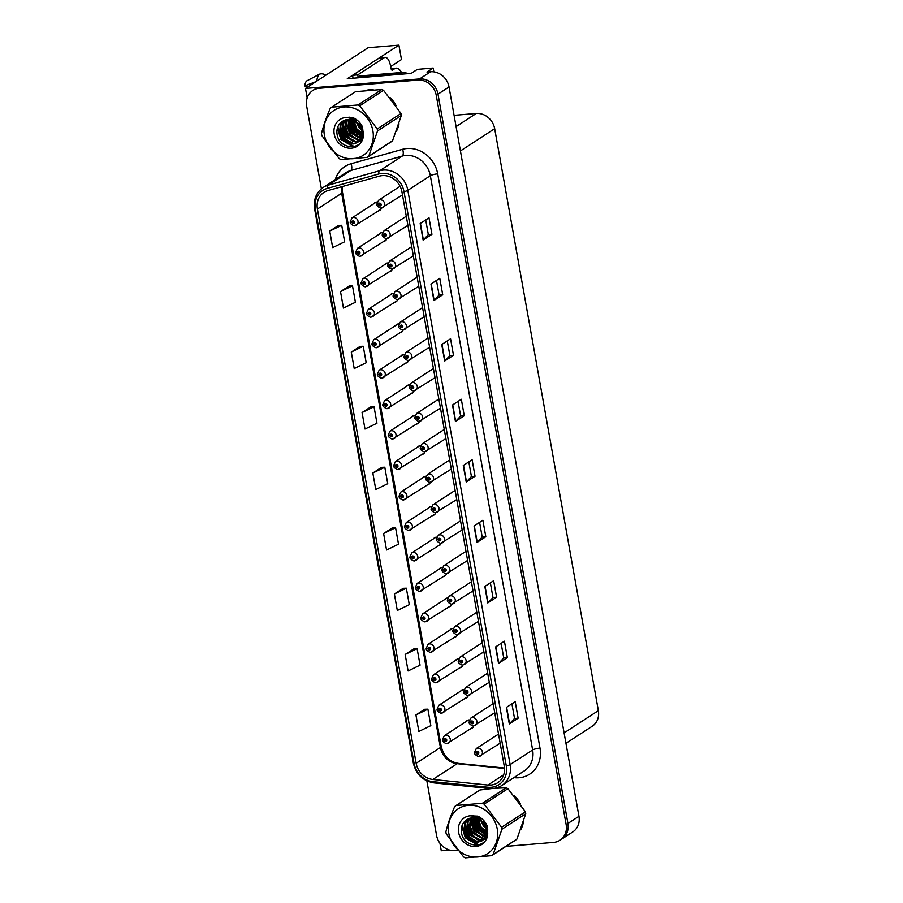 <?xml version="1.0" encoding="UTF-8"?>
<svg xmlns="http://www.w3.org/2000/svg" width="903" height="903" viewBox="0 0 903 903"><rect width="100%" height="100%" fill="white"/><g stroke="black" fill="none" stroke-linecap="round" stroke-linejoin="round"><path stroke-width="1.35" d="M425.923 476.253A4.56 4.041 -123 0 0 422.706 477.845M431.341 506.707A4.56 4.041 -123 0 0 428.135 508.31M436.77 537.172A4.56 4.041 -123 0 0 433.564 538.764M453.046 628.556A4.56 4.041 -123 0 0 449.841 630.147M463.905 689.486A4.56 4.041 -123 0 0 460.688 691.077M458.476 659.021A4.56 4.041 -123 0 0 455.27 660.612M442.199 567.637A4.56 4.041 -123 0 0 438.993 569.229M420.493 445.789A4.56 4.041 -123 0 0 417.288 447.38M415.064 415.324A4.56 4.041 -123 0 0 411.858 416.915M409.635 384.87A4.56 4.041 -123 0 0 406.429 386.461M404.217 354.405A4.56 4.041 -123 0 0 401.011 355.996M398.787 323.94A4.56 4.041 -123 0 0 395.582 325.531M393.358 293.486A4.56 4.041 -123 0 0 390.152 295.078M387.94 263.021A4.56 4.041 -123 0 0 384.723 264.613M382.511 232.556A4.56 4.041 -123 0 0 379.305 234.148M377.082 202.091A4.56 4.041 -123 0 0 373.876 203.694M447.617 598.102A4.56 4.041 -123 0 0 444.411 599.694M469.323 719.939A4.56 4.041 -123 0 0 466.117 721.542M433.846 71.856L433.169 68.052L417.367 69.373L411.192 73.391L347.283 78.719L398.912 45.15L368.142 47.712L305.485 88.449L307.178 97.942M505.996 846.371L553.595 842.397A17.101 15.159 -123 0 0 559.984 840.241L572.773 831.923A17.101 15.159 -123 0 0 578.947 816.301L449.028 86.981A17.101 15.159 -123 0 0 430.607 71.766L426.995 72.071L433.169 68.052M578.947 816.301L567.908 823.468A17.101 15.159 -123 0 1 561.745 839.09A17.101 15.159 -123 0 0 567.908 823.468L438 94.149A17.101 15.159 -123 0 0 419.579 78.945L305.485 88.449M439.942 843.244L441.274 850.761L449.547 850.073M427.367 485.013A4.56 4.041 -123 0 0 430.302 482.191C430.065 483.184 424.997 480.035 425.719 478.759L427.39 478.861A1.422 1.264 -123 0 0 429.963 478.59A1.422 1.264 -123 0 0 427.367 478.737L428.575 478.138L428.981 479.166L427.39 478.861M432.797 515.478A4.56 4.041 -123 0 0 435.72 512.644M438.226 545.931A4.56 4.041 -123 0 0 441.149 543.109M454.502 637.315A4.56 4.041 -123 0 0 457.426 634.493M465.35 698.245A4.56 4.041 -123 0 0 468.285 695.412C468.047 696.416 462.979 693.267 463.702 691.98L465.372 692.093A1.422 1.264 -123 0 0 467.946 691.811A1.422 1.264 -123 0 0 465.35 691.969L466.558 691.371L466.964 692.398L465.372 692.093M459.932 667.78A4.56 4.041 -123 0 0 462.855 664.958M443.644 576.396A4.56 4.041 -123 0 0 446.579 573.574M421.949 454.548A4.56 4.041 -123 0 0 424.873 451.726M416.52 424.083A4.56 4.041 -123 0 0 419.443 421.261M411.091 393.629A4.56 4.041 -123 0 0 414.025 390.796M405.661 363.164A4.56 4.041 -123 0 0 408.596 360.342M400.243 332.699A4.56 4.041 -123 0 0 403.167 329.877M394.814 302.245A4.56 4.041 -123 0 0 397.749 299.412M389.385 271.78A4.56 4.041 -123 0 0 392.32 268.959C392.083 269.952 387.015 266.803 387.737 265.527L389.407 265.629A1.422 1.264 -123 0 0 391.981 265.358A1.422 1.264 -123 0 0 389.396 265.505L390.593 264.906L390.999 265.933L389.407 265.629M383.967 241.315A4.56 4.041 -123 0 0 386.89 238.494M378.538 210.851A4.56 4.041 -123 0 0 381.461 208.029M449.073 606.861A4.56 4.041 -123 0 0 452.008 604.028M470.779 728.698A4.56 4.041 -123 0 0 473.703 725.877C473.465 726.87 468.397 723.721 469.12 722.445L470.802 722.558A1.422 1.264 -123 0 0 473.375 722.276A1.422 1.264 -123 0 0 470.779 722.434L471.987 721.836L472.393 722.863L470.802 722.558M454.085 115.324L476.253 113.473A17.101 15.159 57 0 1 494.675 128.677L598.339 710.638A17.101 15.159 57 0 1 592.176 726.272L565.944 743.316M398.912 45.15L401.474 59.553L390.649 66.596M373.232 89.792A27.35 24.268 -123 0 0 369.508 89.803A27.35 24.268 -123 0 0 365.929 90.39M349.258 117.176A27.35 24.268 -123 0 0 349.348 117.751M349.698 119.568A27.35 24.268 -123 0 0 350.646 122.898M351.696 125.494A27.35 24.268 -123 0 0 357.972 134.468M359.834 136.172A27.35 24.268 -123 0 0 361.471 137.459M473.646 815.488A27.35 24.268 -123 0 0 473.736 816.064M474.086 817.881A27.35 24.268 -123 0 0 475.034 821.199M476.084 823.807A27.35 24.268 -123 0 0 482.36 832.78M484.222 834.485A27.35 24.268 -123 0 0 485.859 835.76M382.285 175.622A18.241 16.175 57 0 1 401.937 191.842L504.235 766.105A18.241 16.175 57 0 1 497.655 782.766A18.241 16.175 57 0 1 487.936 785.046L432.876 779.481A18.241 16.175 57 0 1 416.136 763.295L317.404 209.044A18.241 16.175 57 0 1 323.985 192.373A18.241 16.175 57 0 1 327.97 190.578L379.463 176.13A18.241 16.175 57 0 1 382.285 175.622M381.901 173.421A20.521 18.195 -123 0 0 378.718 173.997L327.225 188.434A20.521 18.195 -123 0 0 315.35 209.214L414.071 763.464A20.521 18.195 -123 0 0 432.898 781.671L487.959 787.247A20.521 18.195 -123 0 0 506.301 765.925L404.002 191.673A20.521 18.195 -123 0 0 381.901 173.421M559.984 840.241A17.101 15.159 -123 0 0 566.147 824.62L567.908 823.468L438 94.149A17.101 15.159 -123 0 0 419.579 78.945L320.971 87.162A17.101 15.159 -123 0 0 314.594 89.318L312.833 90.469A17.101 15.159 -123 0 0 306.659 106.091L321.389 188.795M518.13 718.178L514.518 718.483L509.552 723.721A4.56 0.903 169.9 0 1 509.303 723.913L518.13 718.178L515.195 701.687L506.369 707.421L509.303 723.913M507.351 657.7L503.75 657.994L498.772 663.242A4.56 0.903 169.9 0 1 498.535 663.434L507.351 657.7L504.416 641.198L495.589 646.943L498.535 663.434M490.363 582.853L492.982 597.538L488.004 602.752A4.56 0.903 169.9 0 1 487.755 602.944L496.582 597.21L493.648 580.719L484.821 586.453L487.755 602.944M492.97 597.515L496.582 597.21M479.583 522.363L482.202 537.059L477.224 542.274A4.56 0.903 169.9 0 1 476.987 542.466L485.803 536.732L482.868 520.23L474.041 525.975L476.987 542.466M482.202 537.025L485.803 536.732M425.719 219.948L428.338 234.633L423.36 239.859A4.56 0.903 169.9 0 1 423.112 240.051L431.939 234.317L429.004 217.815L420.177 223.549L423.112 240.051M428.327 234.611L431.939 234.317M442.718 294.796L439.106 295.1L434.129 300.338A4.56 0.903 169.9 0 1 433.891 300.53L442.718 294.796L439.772 278.305L430.945 284.039L433.891 300.53M447.267 340.916L449.886 355.601L444.908 360.828A4.56 0.903 169.9 0 1 444.66 361.019L453.487 355.274L450.552 338.783L441.725 344.517L444.66 361.019M449.875 355.579L453.487 355.274M458.035 401.406L460.654 416.091L455.676 421.306A4.56 0.903 169.9 0 1 455.439 421.498L464.255 415.764L461.32 399.261L452.493 405.007L455.439 421.498M460.654 416.057L464.255 415.764M475.034 476.242L471.422 476.547L466.456 481.784A4.56 0.903 169.9 0 1 466.208 481.988L475.034 476.242L472.1 459.751L463.273 465.485L466.208 481.988M396.451 131.149A27.35 24.268 -123 0 0 399.024 123.734M395.999 105.448A27.35 24.268 -123 0 0 390.006 97.501M520.839 829.462A27.35 24.268 -123 0 0 523.413 822.046M520.388 803.76A27.35 24.268 -123 0 0 514.394 795.814M497.621 788.105A27.35 24.268 -123 0 0 495.849 788.037M566.147 824.62L436.239 95.3A17.101 15.159 -123 0 0 417.807 80.096L319.21 88.313A17.101 15.159 -123 0 0 312.833 90.469M426.859 780.881L436.567 835.41A17.101 15.159 -123 0 0 454.999 850.615L457.663 850.4M403.212 588.304L394.374 593.993L397.309 610.484L409.285 604.683L406.339 588.192L403.11 588.316M413.98 648.794L405.154 654.472L408.088 670.974L420.053 665.172L417.118 648.67L413.89 648.794M424.76 709.273L415.922 714.962L418.857 731.453L430.833 725.651L427.887 709.16L424.658 709.284M370.885 406.858L362.058 412.547L364.993 429.038L376.957 423.236L374.023 406.745L370.794 406.858M360.116 346.38L351.278 352.057L354.213 368.559L366.189 362.758L363.243 346.255L360.015 346.38M349.337 285.89L340.51 291.579L343.445 308.07L355.41 302.268L352.475 285.777L349.247 285.89M338.569 225.411L329.73 231.089L332.665 247.591L344.641 241.79L341.706 225.287L338.467 225.411M392.433 527.826L383.606 533.504L386.54 550.006L398.505 544.204L395.57 527.713L392.342 527.826M372.826 473.025L375.761 489.516L387.737 483.715L384.791 467.223L381.563 467.348L372.826 473.025L384.791 467.223M471.434 476.57L468.815 461.884M439.106 295.123L436.488 280.438M503.75 658.016L501.131 643.331M514.529 718.506L511.911 703.821M362.058 412.547L374.023 406.745M351.278 352.057L363.243 346.255M340.51 291.579L352.475 285.777M329.73 231.089L341.706 225.287M383.606 533.504L395.57 527.713M394.374 593.993L406.339 588.192M405.154 654.472L417.118 648.67M415.922 714.962L427.887 709.16M442.605 739.941L444.197 740.223A1.422 1.264 -123 0 0 446.759 739.952A1.422 1.264 -123 0 0 444.174 740.11L445.371 739.512L445.777 740.539L444.197 740.223M445.698 739.591L444.953 740.076M444.174 740.11A2.844 0.621 172.2 0 1 442.447 739.771L444.242 735.764A4.278 3.793 57 0 1 448.904 742.921A4.278 3.793 57 0 1 447.312 743.462M445.743 739.625L444.965 740.121M474.639 752.73L476.231 753.012A1.422 1.264 -123 0 0 478.793 752.741A1.422 1.264 -123 0 0 476.208 752.899L477.405 752.301L477.822 753.328L476.231 753.012M477.732 752.38L476.987 752.865M476.208 752.899A2.844 0.621 172.2 0 1 474.493 752.56L476.276 748.542A4.278 3.793 57 0 1 480.938 755.709A4.278 3.793 57 0 1 479.346 756.251M477.777 752.402L476.998 752.91M437.187 709.476L438.768 709.769A1.422 1.264 -123 0 0 441.341 709.487A1.422 1.264 -123 0 0 438.745 709.645L439.953 709.047L440.359 710.074L438.768 709.769M440.269 709.126L439.524 709.623L440.314 709.16M438.745 709.645A2.844 0.621 172.2 0 1 437.029 709.318L438.824 705.299A4.278 3.793 57 0 1 443.475 712.467A4.278 3.793 57 0 1 441.883 713.009M431.758 679.022L433.338 679.304A1.422 1.264 -123 0 0 435.912 679.033A1.422 1.264 -123 0 0 433.316 679.18L434.524 678.582L434.93 679.609L433.338 679.304M434.851 678.672L434.095 679.158M433.316 679.18A2.844 0.621 172.2 0 1 431.6 678.853L433.395 674.834A4.278 3.793 57 0 1 438.057 682.002A4.278 3.793 57 0 1 436.454 682.544M434.885 678.695L434.106 679.203M426.329 648.557L427.92 648.839A1.422 1.264 -123 0 0 430.483 648.568A1.422 1.264 -123 0 0 427.898 648.726L429.094 648.128L429.501 649.155L427.92 648.839M429.422 648.207L428.677 648.693M427.898 648.726A2.844 0.621 172.2 0 1 426.171 648.388L427.966 644.37A4.278 3.793 57 0 1 432.627 651.537A4.278 3.793 57 0 1 431.036 652.079M429.467 648.23L428.688 648.738M472.314 721.915L471.558 722.4M470.779 722.434A2.844 0.621 172.2 0 1 469.063 722.107L470.858 718.088A4.278 3.793 57 0 1 475.52 725.256A4.278 3.793 57 0 1 473.917 725.798M472.348 721.948L471.569 722.456M466.14 691.991L466.919 691.484L466.14 691.946M465.35 691.969A2.844 0.621 172.2 0 1 463.634 691.642L465.429 687.623A4.278 3.793 57 0 1 470.091 694.791A4.278 3.793 57 0 1 468.488 695.333M458.363 661.346L459.954 661.628A1.422 1.264 -123 0 0 462.517 661.357A1.422 1.264 -123 0 0 459.932 661.504L461.128 660.917L461.535 661.944L459.954 661.628M461.456 660.996L460.711 661.481L461.501 661.019M459.932 661.504A2.844 0.621 172.2 0 1 458.205 661.177L459.999 657.158A4.278 3.793 57 0 1 464.661 664.326A4.278 3.793 57 0 1 463.07 664.868M452.945 630.881L454.525 631.163A1.422 1.264 -123 0 0 457.099 630.892A1.422 1.264 -123 0 0 454.502 631.05L455.71 630.452L456.117 631.479L454.525 631.163M456.026 630.531L455.281 631.016M454.502 631.05A2.844 0.621 172.2 0 1 452.787 630.712L454.581 626.705A4.278 3.793 57 0 1 459.232 633.861A4.278 3.793 57 0 1 457.64 634.403M456.071 630.565L455.293 631.073M401.496 72.5A17.101 7.122 85.2 0 0 396.18 68.154A17.101 7.122 85.2 0 0 394.667 68.696L392.5 70.095A2.844 1.185 -94.8 0 1 392.252 70.186A2.844 1.185 -94.8 0 1 390.909 68.064L390.514 65.863A11.4 4.752 -94.8 0 0 385.163 57.374L379.994 57.803A11.4 4.752 -94.8 0 0 378.989 58.164L384.147 57.736A11.4 4.752 -94.8 0 1 385.163 57.374M325.78 75.254A6.265 5.046 33.8 0 0 319.052 74.407L306.354 81.146A13.105 5.463 85.2 0 0 304.661 85.898L307.088 87.41M315.79 81.744L304.661 85.898M352.96 78.245A11.4 4.752 85.2 0 0 352.599 75.321L378.989 58.164M352.599 75.321L357.757 74.893L384.147 57.736M357.757 74.893A11.4 4.752 -94.8 0 1 358.051 77.048M357.588 77.861A11.4 10.114 -123 0 0 357.475 77.421L399.815 73.888A11.4 10.114 57 0 1 402.783 74.091M407.784 73.674A11.4 10.114 -123 0 0 402.016 72.454L359.687 75.987L357.475 77.421M392.083 100.075A27.067 24.009 57 0 1 394.092 102.728M361.697 138.17L362.792 138.069A27.067 24.009 57 0 1 361.99 137.504M361.561 137.2A27.067 24.009 57 0 1 360.489 136.387M358.897 135.01A27.067 24.009 57 0 1 351.493 124.4M350.669 122.142A27.067 24.009 57 0 1 349.969 119.602M516.471 798.387A27.067 24.009 57 0 1 518.48 801.04M487.18 836.359A27.067 24.009 57 0 1 486.378 835.817M485.949 835.512A27.067 24.009 57 0 1 484.877 834.688M483.286 833.311A27.067 24.009 57 0 1 475.881 822.701M475.057 820.455A27.067 24.009 57 0 1 474.357 817.915M324.358 134.863A26.785 23.76 -123 0 0 353.22 158.68A26.785 23.76 -123 0 0 372.883 130.822A26.785 23.76 -123 0 0 344.02 106.994A26.785 23.76 -123 0 0 324.358 134.863M321.637 134.581A30.77 27.293 -123 0 0 321.818 135.552L339.28 158.702A30.77 27.293 -123 0 0 341.041 159.538L367.318 157.348A30.77 27.293 -123 0 0 368.729 156.242L392.534 140.766L401.35 115.426A30.77 27.293 -123 0 0 401.192 114.455A30.77 27.293 -123 0 0 401.011 113.485L383.549 90.345A30.77 27.293 -123 0 0 381.788 89.499L355.511 91.688L331.706 107.164A30.77 27.293 -123 0 0 330.295 108.27C326.276 117.446 323.342 125.889 321.479 133.61A30.77 27.293 -123 0 0 321.637 134.581M401.35 115.426L377.544 130.912L368.729 156.242M377.544 130.912A30.77 27.293 -123 0 0 377.386 129.942A30.77 27.293 -123 0 0 377.194 128.96L401.011 113.485M367.318 157.348L391.123 141.873A30.77 27.293 -123 0 0 392.534 140.766M356.256 119.489L356.482 121.702M353.728 118.248L353.502 119.806M353.457 120.618L356.053 129.231L362.08 134.141M354.326 118.383L354.157 120.223M354.157 120.968L356.753 128.768L362.08 133.373M350.996 119.794L350.782 124.749L353.254 131.048L361.719 136.658M352.08 118L351.798 118.914M351.572 119.93L351.481 124.287L353.953 130.596L361.843 136.093M348.874 119.512L347.982 126.567L350.443 132.865L360.997 138.622M349.371 119.546L348.682 126.115L351.143 132.414L361.2 138.17M346.978 119.602L345.872 121.815L345.183 128.384L347.644 134.694L358.514 140.428L360.049 140.213M347.429 119.546L345.883 127.933L348.344 134.242L359.213 139.976L360.297 139.852M349.1 117.142L347.971 117.729M345.273 119.964L343.072 123.643L342.372 130.213L344.844 136.511L355.714 142.245L358.897 141.511M348.908 117.142L348.276 117.525M345.691 119.851L343.772 123.18L343.072 129.75L345.544 136.06L356.414 141.794L359.202 141.218M354.586 118.462L349.461 118.067M343.727 120.573L340.273 125.461L339.573 132.03L342.045 138.34L352.915 144.074L357.577 142.55L361.55 137.245L361.776 130.98L358.841 124.975C353.626 119.151 348.039 118.022 342.068 121.589L341.819 121.781C338.162 124.591 336.537 128.44 336.954 133.339C338.332 150.451 363.672 151.162 363.299 134.886L362.543 127.041C360.511 122.808 357.441 119.738 353.333 117.841L345.567 117.503A15.927 14.121 -123 0 0 334.2 134.039A15.927 14.121 -123 0 0 349.822 148.239A15.927 14.121 -123 0 0 363.299 134.886M344.099 120.404L340.973 125.009L340.273 131.578L342.745 137.877L353.615 143.622L357.927 142.313M342.643 121.183L342.068 121.589M357.577 142.55L362.25 136.782L362.475 130.517L359.541 124.512L355.003 120.821M356.696 122.695L358.852 127.402L361.64 130.404M362.588 131.104L363.446 131.624M359.055 121.905A13.026 11.558 -123 0 0 362.735 127.628M362.261 136.737L363.074 136.793M362.419 136.206L363.164 136.297M361.482 138.599L362.679 138.43M360.478 140.112L361.697 139.694M360.748 139.762L362.001 139.389M362.396 139.243L360.387 140.733L362.588 138.735M359.281 141.342L360.387 140.733M359.597 141.06L360.726 140.496M345.567 117.503C351.143 117.751 355.568 120.246 358.841 124.975M383.549 90.345L359.744 105.82A30.77 27.293 -123 0 0 357.983 104.974L381.788 89.499M359.744 105.82L377.194 128.96M331.706 107.164L357.983 104.974M351.775 119.997L355.24 130.122L361.889 135.89M348.964 120.833L352.441 131.94L359.834 138.057M346.481 119.681L346.289 120.833M346.165 122.65L349.642 133.768L357.024 139.875M358.468 140.428L359.62 140.755M360.15 140.879L361.539 141.094M343.874 120.607L343.49 122.65M343.366 124.479L346.831 135.585L354.224 141.703M341.097 122.334L340.691 124.479M340.566 126.296L344.032 137.403L351.425 143.521M337.835 126.838L341.232 139.231L354.315 146.625M351.448 120.686L354.89 130.348L361.144 135.913M348.648 122.503L352.091 132.165L358.344 137.741M343.479 120.991L343.061 123.655M343.05 126.149L346.481 135.811L352.746 141.376M340.724 122.65L340.262 125.483M340.25 127.978L343.682 137.64L349.935 143.205M337.417 128.034L340.882 139.457L353.366 146.828M448.746 833.176A26.785 23.76 -123 0 0 477.608 856.992A26.785 23.76 -123 0 0 497.271 829.123A26.785 23.76 -123 0 0 468.409 805.307A26.785 23.76 -123 0 0 448.746 833.176M491.65 788.567L479.899 790.001L456.094 805.476A30.77 27.293 -123 0 0 454.683 806.582C450.665 815.759 447.719 824.202 445.868 831.923A30.77 27.293 -123 0 0 446.026 832.893A30.77 27.293 -123 0 0 446.206 833.864L463.668 857.003A30.77 27.293 -123 0 0 465.429 857.85L491.706 855.66A30.77 27.293 -123 0 0 493.117 854.554L516.922 839.079L525.738 813.738A30.77 27.293 -123 0 0 525.58 812.768A30.77 27.293 -123 0 0 525.399 811.797L507.937 788.646A30.77 27.293 -123 0 0 506.177 787.811L494.313 788.342M525.738 813.738L501.933 829.225L493.117 854.554M501.933 829.225A30.77 27.293 -123 0 0 501.775 828.243A30.77 27.293 -123 0 0 501.583 827.272L525.399 811.797M491.706 855.66L515.511 840.185A30.77 27.293 -123 0 0 516.922 839.079M480.644 817.802L480.87 820.014M478.116 816.549L477.89 818.118M477.845 818.931L480.441 827.532L486.469 832.453M478.714 816.696L478.545 818.524M478.545 819.269L481.141 827.08L486.469 831.686M475.384 818.095L475.17 823.051L477.642 829.36L486.107 834.97M476.468 816.312L476.186 817.215M475.96 818.242L475.87 822.599L478.342 828.898L486.232 834.406M473.262 817.825L472.371 824.879L474.831 831.178L485.385 836.934M473.759 817.847L473.07 824.416L475.531 830.726L485.588 836.483M471.366 817.904L470.26 820.127L469.571 826.696L472.032 832.995L482.902 838.74L484.437 838.526M471.817 817.858L470.271 826.245L472.732 832.543L483.602 838.277L484.685 838.153M473.488 815.454L472.359 816.041M469.662 818.276L467.461 821.944L466.761 828.514L469.233 834.823L480.103 840.558L483.286 839.824M473.296 815.454L472.664 815.827M470.068 818.163L468.16 821.493L467.461 828.062L469.932 834.372L480.802 840.106L483.59 839.519M478.974 816.764L473.849 816.38M468.115 818.886L464.661 823.773L463.961 830.342L466.433 836.641L477.303 842.375L481.965 840.862L485.938 835.546L486.164 829.281L483.229 823.276C478.014 817.463 472.427 816.335 466.456 819.89L466.208 820.093C462.55 822.893 460.925 826.753 461.343 831.652C462.72 848.764 488.06 849.475 487.688 833.198L486.931 825.353C484.9 821.109 481.83 818.05 477.721 816.143L469.955 815.815A15.927 14.121 -123 0 0 458.589 832.352A15.927 14.121 -123 0 0 474.21 846.551A15.927 14.121 -123 0 0 487.688 833.198M468.488 818.705L465.361 823.31L464.661 829.88L467.133 836.189L478.003 841.923L482.315 840.625M467.032 819.495L466.456 819.89M481.965 840.862L486.638 835.094L486.864 828.83L483.929 822.825L479.391 819.134M481.085 820.996L483.24 825.714L486.028 828.706M486.977 829.405L487.823 829.936M483.444 820.217A13.026 11.558 -123 0 0 487.123 825.929M486.649 835.049L487.462 835.106M486.807 834.507L487.552 834.609M485.87 836.9L487.067 836.731M486.085 836.471L487.18 836.381M484.866 838.424L486.085 838.007M485.137 838.063L486.39 837.702M486.785 837.544L484.764 839.034L486.977 837.036M483.669 839.655L484.764 839.034M483.985 839.372L485.114 838.808M469.955 815.815C475.531 816.064 479.956 818.547 483.229 823.276M507.937 788.646L484.132 804.133A30.77 27.293 -123 0 0 482.371 803.286L506.177 787.811M484.132 804.133L501.583 827.272M456.094 805.476L482.371 803.286M476.163 818.299L479.628 828.423L486.277 834.191M473.353 819.145L476.829 830.252L484.222 836.37M470.869 817.983L470.677 819.145M470.553 820.962L474.03 832.069L481.412 838.187M482.857 838.74L484.008 839.068M484.539 839.18L485.927 839.395M468.262 818.919L467.878 820.962M467.754 822.78L471.219 833.898L478.613 840.016M465.485 820.635L465.079 822.78M464.955 824.608L468.42 835.715L475.813 841.833M462.223 825.15L465.621 837.532L478.703 844.937M475.836 818.998L479.279 828.661L485.532 834.225M473.037 820.816L476.479 830.478L482.733 836.043M467.867 819.303L467.449 821.967M467.438 824.462L470.869 834.124L477.134 839.688M465.113 820.962L464.65 823.784M464.639 826.279L468.07 835.941L474.323 841.506M461.805 826.347L465.271 837.77L477.743 845.14M420.9 618.092L422.491 618.386A1.422 1.264 -123 0 0 425.053 618.103A1.422 1.264 -123 0 0 422.469 618.262L423.665 617.663L424.083 618.69L422.491 618.386M423.259 618.284L424.038 617.776L423.247 618.228M422.469 618.262A2.844 0.621 172.2 0 1 420.753 617.934L422.536 613.916A4.278 3.793 57 0 1 427.198 621.083A4.278 3.793 57 0 1 425.606 621.625M415.482 587.639L417.062 587.921A1.422 1.264 -123 0 0 419.635 587.639A1.422 1.264 -123 0 0 417.039 587.797L418.247 587.198L418.653 588.225L417.062 587.921M418.574 587.289L417.818 587.774L418.608 587.311M417.039 587.797A2.844 0.621 172.2 0 1 415.324 587.469L417.118 583.451A4.278 3.793 57 0 1 421.78 590.618A4.278 3.793 57 0 1 420.177 591.16M410.052 557.174L411.633 557.456A1.422 1.264 -123 0 0 414.206 557.185A1.422 1.264 -123 0 0 411.621 557.343L412.818 556.745L413.224 557.772L411.633 557.456M413.145 556.824L412.4 557.309M411.621 557.343A2.844 0.621 172.2 0 1 409.894 557.004L411.689 552.986A4.278 3.793 57 0 1 416.351 560.153A4.278 3.793 57 0 1 414.748 560.695M413.179 556.846L412.4 557.354M447.516 600.427L449.096 600.709A1.422 1.264 -123 0 0 451.669 600.427A1.422 1.264 -123 0 0 449.073 600.585L450.281 599.987L450.687 601.014L449.096 600.709M450.608 600.066L449.852 600.563M449.073 600.585A2.844 0.621 172.2 0 1 447.357 600.258L449.152 596.24A4.278 3.793 57 0 1 453.814 603.407A4.278 3.793 57 0 1 452.211 603.949M450.642 600.1L449.863 600.608M442.086 569.962L443.678 570.244A1.422 1.264 -123 0 0 446.24 569.974A1.422 1.264 -123 0 0 443.655 570.12L444.852 569.522L445.258 570.561L443.678 570.244M445.179 569.612L444.434 570.098M443.655 570.12A2.844 0.621 172.2 0 1 441.928 569.793L443.723 565.775A4.278 3.793 57 0 1 448.385 572.942A4.278 3.793 57 0 1 446.793 573.484M445.224 569.635L444.434 570.143M436.657 539.497L438.248 539.78A1.422 1.264 -123 0 0 440.811 539.509A1.422 1.264 -123 0 0 438.226 539.667L439.422 539.068L439.84 540.096L438.248 539.78M439.75 539.147L439.005 539.633L439.795 539.17M438.226 539.667A2.844 0.621 172.2 0 1 436.51 539.328L438.294 535.31A4.278 3.793 57 0 1 442.955 542.477A4.278 3.793 57 0 1 441.364 543.019M404.623 526.709L406.215 526.991A1.422 1.264 -123 0 0 408.777 526.72A1.422 1.264 -123 0 0 406.192 526.878L407.388 526.28L407.806 527.307L406.215 526.991M407.716 526.359L406.971 526.844M406.192 526.878A2.844 0.621 172.2 0 1 404.465 526.539L406.26 522.532A4.278 3.793 57 0 1 410.921 529.7A4.278 3.793 57 0 1 409.33 530.23M407.761 526.393L406.982 526.9M399.205 496.255L400.785 496.537A1.422 1.264 -123 0 0 403.359 496.255A1.422 1.264 -123 0 0 400.763 496.413L401.97 495.815L402.377 496.842L400.785 496.537M402.286 495.894L401.542 496.39M400.763 496.413A2.844 0.621 172.2 0 1 399.047 496.086L400.842 492.067A4.278 3.793 57 0 1 405.492 499.235A4.278 3.793 57 0 1 403.901 499.777M402.332 495.928L401.553 496.436M393.776 465.79L395.356 466.072A1.422 1.264 -123 0 0 397.93 465.801A1.422 1.264 -123 0 0 395.333 465.948L396.541 465.35L396.948 466.388L395.356 466.072M396.868 465.44L396.112 465.925L396.902 465.463M395.333 465.948A2.844 0.621 172.2 0 1 393.618 465.621L395.412 461.602A4.278 3.793 57 0 1 400.074 468.77A4.278 3.793 57 0 1 398.471 469.312M388.346 435.325L389.938 435.607A1.422 1.264 -123 0 0 392.5 435.336A1.422 1.264 -123 0 0 389.915 435.494L391.112 434.896L391.518 435.923L389.938 435.607M391.439 434.975L390.694 435.46M389.915 435.494A2.844 0.621 172.2 0 1 388.188 435.156L389.983 431.149A4.278 3.793 57 0 1 394.645 438.305A4.278 3.793 57 0 1 393.053 438.847M391.484 434.998L390.706 435.506M382.917 404.86L384.509 405.154A1.422 1.264 -123 0 0 387.071 404.871A1.422 1.264 -123 0 0 384.486 405.029L385.683 404.431L386.1 405.458L384.509 405.154M386.01 404.51L385.265 404.995M384.486 405.029A2.844 0.621 172.2 0 1 382.77 404.702L384.554 400.684A4.278 3.793 57 0 1 389.216 407.851A4.278 3.793 57 0 1 387.624 408.393M386.055 404.544L385.276 405.052M431.239 509.032L432.819 509.326A1.422 1.264 -123 0 0 435.393 509.044A1.422 1.264 -123 0 0 432.797 509.202L434.004 508.603L434.411 509.631L432.819 509.326M434.332 508.682L433.575 509.168M432.797 509.202A2.844 0.621 172.2 0 1 431.081 508.874L432.876 504.856A4.278 3.793 57 0 1 437.537 512.024A4.278 3.793 57 0 1 435.935 512.565M434.366 508.716L433.587 509.224M428.157 478.759L428.936 478.251L428.157 478.714M427.367 478.737A2.844 0.621 172.2 0 1 425.652 478.409L427.446 474.391A4.278 3.793 57 0 1 432.108 481.559A4.278 3.793 57 0 1 430.505 482.1M420.38 448.114L421.972 448.396A1.422 1.264 -123 0 0 424.534 448.125A1.422 1.264 -123 0 0 421.949 448.283L423.146 447.685L423.552 448.712L421.972 448.396M423.473 447.764L422.728 448.249M421.949 448.283A2.844 0.621 172.2 0 1 420.222 447.944L422.017 443.926A4.278 3.793 57 0 1 426.679 451.094A4.278 3.793 57 0 1 425.087 451.635M423.518 447.786L422.739 448.294M414.962 417.649L416.543 417.931A1.422 1.264 -123 0 0 419.116 417.66A1.422 1.264 -123 0 0 416.52 417.818L417.728 417.22L418.134 418.247L416.543 417.931M418.044 417.299L417.299 417.784M416.52 417.818A2.844 0.621 172.2 0 1 414.804 417.491L416.599 413.472A4.278 3.793 57 0 1 421.249 420.64A4.278 3.793 57 0 1 419.658 421.17M418.089 417.333L417.31 417.841M409.533 387.195L411.113 387.477A1.422 1.264 -123 0 0 413.687 387.195A1.422 1.264 -123 0 0 411.091 387.353L412.299 386.755L412.705 387.782L411.113 387.477M412.626 386.845L411.87 387.331M411.091 387.353A2.844 0.621 172.2 0 1 409.375 387.026L411.17 383.007A4.278 3.793 57 0 1 415.831 390.175A4.278 3.793 57 0 1 414.229 390.717M412.66 386.868L411.881 387.376M377.499 374.406L379.079 374.689A1.422 1.264 -123 0 0 381.653 374.418A1.422 1.264 -123 0 0 379.057 374.564L380.265 373.966L380.671 374.993L379.079 374.689M379.847 374.587L380.626 374.079L379.836 374.542M379.057 374.564A2.844 0.621 172.2 0 1 377.341 374.237L379.136 370.219A4.278 3.793 57 0 1 383.798 377.386A4.278 3.793 57 0 1 382.195 377.928M372.07 343.941L373.65 344.224A1.422 1.264 -123 0 0 376.224 343.953A1.422 1.264 -123 0 0 373.639 344.111L374.835 343.512L375.242 344.54L373.65 344.224M375.163 343.591L374.418 344.077L375.208 343.614M373.639 344.111A2.844 0.621 172.2 0 1 371.912 343.772L373.707 339.754A4.278 3.793 57 0 1 378.368 346.921A4.278 3.793 57 0 1 376.777 347.463M366.641 313.476L368.232 313.77A1.422 1.264 -123 0 0 370.794 313.488A1.422 1.264 -123 0 0 368.21 313.646L369.406 313.048L369.824 314.075L368.232 313.77M369.733 313.127L368.988 313.612M368.21 313.646A2.844 0.621 172.2 0 1 366.483 313.318L368.277 309.3A4.278 3.793 57 0 1 372.939 316.468A4.278 3.793 57 0 1 371.347 316.998M369.779 313.16L369 313.668M361.223 283.023L362.803 283.305A1.422 1.264 -123 0 0 365.376 283.023A1.422 1.264 -123 0 0 362.78 283.181L363.988 282.583L364.394 283.61L362.803 283.305M364.315 282.673L363.559 283.158M362.78 283.181A2.844 0.621 172.2 0 1 361.065 282.853L362.859 278.835A4.278 3.793 57 0 1 367.51 286.003A4.278 3.793 57 0 1 365.918 286.544M364.349 282.695L363.57 283.203M355.793 252.558L357.374 252.84A1.422 1.264 -123 0 0 359.947 252.569A1.422 1.264 -123 0 0 357.351 252.716L358.559 252.129L358.965 253.156L357.374 252.84M358.886 252.208L358.13 252.693M357.351 252.716A2.844 0.621 172.2 0 1 355.635 252.388L357.43 248.37A4.278 3.793 57 0 1 362.092 255.538A4.278 3.793 57 0 1 360.489 256.08M358.92 252.23L358.141 252.738M350.364 222.093L351.956 222.375A1.422 1.264 -123 0 0 354.518 222.104A1.422 1.264 -123 0 0 351.933 222.262L353.129 221.664L353.536 222.691L351.956 222.375M353.457 221.743L352.712 222.228L353.502 221.777M351.933 222.262A2.844 0.621 172.2 0 1 350.206 221.924L352.001 217.916A4.278 3.793 57 0 1 356.662 225.073A4.278 3.793 57 0 1 355.071 225.615M404.104 356.73L405.695 357.012A1.422 1.264 -123 0 0 408.258 356.741A1.422 1.264 -123 0 0 405.673 356.888L406.869 356.301L407.276 357.328L405.695 357.012M407.197 356.38L406.452 356.866M405.673 356.888A2.844 0.621 172.2 0 1 403.946 356.561L405.74 352.542A4.278 3.793 57 0 1 410.402 359.71A4.278 3.793 57 0 1 408.811 360.252M407.242 356.403L406.463 356.911M398.674 326.265L400.266 326.547A1.422 1.264 -123 0 0 402.828 326.276A1.422 1.264 -123 0 0 400.243 326.434L401.44 325.836L401.858 326.863L400.266 326.547M401.767 325.915L401.022 326.401M400.243 326.434A2.844 0.621 172.2 0 1 398.528 326.096L400.311 322.089A4.278 3.793 57 0 1 404.973 329.245A4.278 3.793 57 0 1 403.381 329.787M401.812 325.949L401.034 326.446M393.256 295.8L394.837 296.094A1.422 1.264 -123 0 0 397.41 295.812A1.422 1.264 -123 0 0 394.814 295.97L396.022 295.371L396.428 296.398L394.837 296.094M396.349 295.45L395.593 295.947M394.814 295.97A2.844 0.621 172.2 0 1 393.098 295.642L394.893 291.624A4.278 3.793 57 0 1 399.555 298.791A4.278 3.793 57 0 1 397.952 299.333M396.383 295.484L395.604 295.992M390.92 264.997L390.175 265.482M389.396 265.505A2.844 0.621 172.2 0 1 387.669 265.177L389.464 261.159A4.278 3.793 57 0 1 394.126 268.326A4.278 3.793 57 0 1 392.523 268.868M390.954 265.019L390.175 265.527M382.398 234.882L383.989 235.164A1.422 1.264 -123 0 0 386.552 234.893A1.422 1.264 -123 0 0 383.967 235.051L385.163 234.453L385.57 235.48L383.989 235.164M385.491 234.532L384.746 235.017M383.967 235.051A2.844 0.621 172.2 0 1 382.24 234.712L384.035 230.694A4.278 3.793 57 0 1 388.696 237.861A4.278 3.793 57 0 1 387.105 238.403M385.536 234.554L384.757 235.062M376.98 204.417L378.56 204.71A1.422 1.264 -123 0 0 381.134 204.428A1.422 1.264 -123 0 0 378.538 204.586L379.745 203.988L380.152 205.015L378.56 204.71M380.061 204.067L379.316 204.552M378.538 204.586A2.844 0.621 172.2 0 1 376.822 204.259L378.617 200.24A4.278 3.793 57 0 1 383.267 207.408A4.278 3.793 57 0 1 381.676 207.95M380.107 204.101L379.328 204.609M430.607 71.766L417.807 80.096M449.028 86.981L436.239 95.3M598.339 710.638L564.093 732.909M494.675 128.677L460.428 150.948M476.253 113.473L456.083 126.589M335.261 179.607A28.49 25.273 57 0 1 351.098 163.748L402.591 149.3A28.49 25.273 57 0 1 437.707 173.85L539.994 748.113A5.7 1.129 -10.1 0 0 532.635 749.975L430.336 175.713A22.789 20.216 -123 0 0 405.774 155.44A22.789 20.216 -123 0 0 402.241 156.072L350.748 170.52A22.789 20.216 -123 0 0 345.77 172.778L323.263 187.406A22.789 20.216 57 0 1 328.252 185.149A5.7 2.54 74.3 0 0 327.225 188.434M539.994 748.113A28.49 25.273 57 0 1 519.09 777.754A28.49 25.273 57 0 1 514.529 777.709L513.886 777.652M524.406 770.812A22.789 20.216 -123 0 0 532.635 749.975L510.127 764.615A22.789 20.216 57 0 1 501.91 785.441L524.406 770.812M351.098 163.748A5.7 2.54 -105.7 0 1 350.748 170.52L328.252 185.149L379.745 170.712A22.789 20.216 57 0 1 383.267 170.08A22.789 20.216 57 0 1 407.84 190.352A5.7 1.129 169.9 0 1 404.002 191.673M378.718 173.997A5.7 2.54 74.3 0 1 379.745 170.712L402.241 156.072A5.7 2.54 -105.7 0 0 402.591 149.3M323.263 187.406C316.208 192.474 313.318 199.608 314.594 208.807A5.7 1.129 -10.1 0 0 315.35 209.214M414.071 763.464A5.7 1.129 169.9 0 1 413.326 763.058C416.091 774.379 422.999 780.993 434.05 782.901L489.11 788.466C493.794 788.906 498.05 787.901 501.91 785.441M432.898 781.671A5.7 2.145 95.8 0 0 434.05 782.901M487.959 787.247A5.7 2.145 95.8 0 0 489.11 788.466M506.301 765.925A5.7 1.129 -10.1 0 0 510.127 764.615L407.84 190.352L430.336 175.713A5.7 1.129 -10.1 0 1 437.707 173.85M319.21 88.313L320.971 87.162M416.136 763.295L440.404 747.515A18.241 16.175 -123 0 0 457.144 763.701L504.506 768.487M432.876 779.481L457.144 763.701A10.26 3.86 -84.2 0 1 458.295 763.374L504.484 768.047M487.936 785.046L503.682 774.808M341.673 186.729A18.241 16.175 -123 0 0 341.673 193.265L440.404 747.515A10.26 2.043 -10.1 0 0 441.206 746.488C443.858 756.285 449.547 761.906 458.295 763.374M317.404 209.044L341.673 193.265A10.26 2.043 -10.1 0 0 342.485 192.237L441.206 746.488M466.456 481.784L463.521 465.327M455.676 421.306L452.753 404.837M444.908 360.828L441.973 344.359M434.129 300.338L431.205 283.881M423.36 239.859L420.426 223.391M477.224 542.274L474.289 525.806M488.004 602.752L485.069 586.295M498.772 663.242L495.837 646.774M509.552 723.721L506.617 707.263M394.667 68.696L391.146 68.989M319.052 74.407A19.494 8.127 85.2 0 0 316.581 81.236M402.016 72.454L399.815 73.888M356.301 121.589A21.83 19.369 57 0 1 355.489 118.993M363.243 135.563A24.505 21.74 57 0 1 362.645 135.123M362.047 134.671A24.505 21.74 57 0 1 360.5 133.362M353.739 123.835A24.505 21.74 57 0 1 352.497 120.234M352.226 119.117A24.505 21.74 57 0 1 352.023 118.146M480.689 819.89A21.83 19.369 57 0 1 479.877 817.294M487.631 833.864A24.505 21.74 57 0 1 487.033 833.435M486.435 832.984A24.505 21.74 57 0 1 484.888 831.674M478.127 822.136A24.505 21.74 57 0 1 476.886 818.536M476.615 817.418A24.505 21.74 57 0 1 476.412 816.447M314.594 208.807L413.326 763.058M342.339 186.549L342.485 192.237M473.138 727.175L447.053 743.553C446.861 744.546 441.793 741.397 442.515 740.121M468.476 720.007L444.242 735.764M500.16 743.214L479.087 756.342C478.895 757.335 473.827 754.186 474.549 752.91M498.535 734.083L476.276 748.542M467.709 696.71L441.635 713.099C441.432 714.092 436.363 710.932 437.086 709.656M463.047 689.542L438.824 705.299M462.291 666.245L436.205 682.634C436.014 683.627 430.945 680.478 431.657 679.203M457.629 659.077L433.395 674.834M456.862 635.78L430.776 652.169C430.584 653.162 425.516 650.013 426.239 648.738M452.2 628.623L427.966 644.37M494.731 712.76L473.669 725.888M493.106 703.618L470.858 718.088M489.302 682.296L468.239 695.423M487.676 673.153L465.429 687.623M483.884 651.831L462.81 664.958C462.618 665.951 457.55 662.802 458.272 661.527M482.247 642.699L459.999 657.158M478.455 621.366L457.392 634.493C457.189 635.486 452.121 632.337 452.843 631.062M476.829 612.234L454.581 626.705M396.18 68.154L391.022 68.583M451.432 605.326L425.347 621.715C425.155 622.698 420.087 619.548 420.809 618.273M446.771 598.158L422.536 613.916M446.003 574.861L419.929 591.251C419.737 592.244 414.658 589.095 415.38 587.819M441.353 567.694L417.118 583.451M440.585 544.396L414.5 560.786C414.308 561.779 409.24 558.63 409.962 557.354M435.923 537.229L411.689 552.986M473.025 590.912L451.963 604.039C451.771 605.033 446.703 601.872 447.414 600.597M471.4 581.769L449.152 596.24M467.596 560.447L446.534 573.574C446.342 574.568 441.274 571.418 441.996 570.143M465.971 551.315L443.723 565.775M462.178 529.982L441.104 543.109C440.912 544.103 435.844 540.953 436.567 539.678M460.553 520.85L438.294 535.31M435.156 513.942L409.07 530.321C408.878 531.314 403.81 528.165 404.533 526.889M430.494 506.775L406.26 522.532M429.726 483.477L403.652 499.867C403.449 500.86 398.381 497.711 399.103 496.424M425.065 476.31L400.842 492.067M424.308 453.013L398.223 469.402C398.031 470.395 392.963 467.246 393.674 465.971M419.647 445.845L395.412 461.602M418.879 422.548L392.794 438.937C392.602 439.93 387.534 436.781 388.256 435.506M414.217 415.391L389.983 431.149M413.45 392.094L387.376 408.483C387.173 409.465 382.104 406.316 382.827 405.041M408.788 384.926L384.554 400.684M456.749 499.528L435.686 512.656C435.483 513.638 430.415 510.488 431.137 509.213M455.123 490.385L432.876 504.856M451.319 469.063L430.257 482.191M449.694 459.92L427.446 474.391M445.901 438.598L424.828 451.726C424.636 452.719 419.568 449.57 420.29 448.294M444.265 429.467L422.017 443.926M440.472 408.145L419.41 421.261C419.206 422.254 414.138 419.105 414.861 417.829M438.847 399.002L416.599 413.472M435.043 377.68L413.98 390.807C413.788 391.8 408.72 388.651 409.431 387.364M433.417 368.537L411.17 383.007M408.021 361.629L381.946 378.018C381.755 379.012 376.675 375.862 377.398 374.587M403.37 354.461L379.136 370.219M402.603 331.164L376.517 347.553C376.325 348.547 371.257 345.397 371.98 344.122M397.941 323.996L373.707 339.754M397.173 300.71L371.088 317.088C370.896 318.082 365.828 314.933 366.55 313.657M392.512 293.543L368.277 309.3M391.744 270.245L365.67 286.635C365.467 287.628 360.399 284.479 361.121 283.192M387.082 263.078L362.859 278.835M386.326 239.78L360.241 256.17C360.049 257.163 354.981 254.014 355.692 252.738M381.664 232.613L357.43 248.37M380.897 209.327L354.811 225.705C354.619 226.698 349.551 223.549 350.274 222.273M376.235 202.159L352.001 217.916M429.614 347.215L408.551 360.342C408.359 361.335 403.291 358.186 404.013 356.911M427.988 338.083L405.74 352.542M424.196 316.75L403.122 329.877C402.93 330.87 397.862 327.721 398.584 326.446M422.57 307.618L400.311 322.089M418.766 286.296L397.704 299.424C397.512 300.406 392.433 297.256 393.155 295.981M417.141 277.153L394.893 291.624M413.337 255.831L392.274 268.959M411.712 246.688L389.464 261.159M407.919 225.366L386.845 238.494C386.653 239.487 381.585 236.338 382.308 235.062M406.282 216.235L384.035 230.694M402.49 194.913L381.427 208.04C381.224 209.022 376.156 205.873 376.878 204.597M400.074 186.289L378.617 200.24"/></g></svg>

